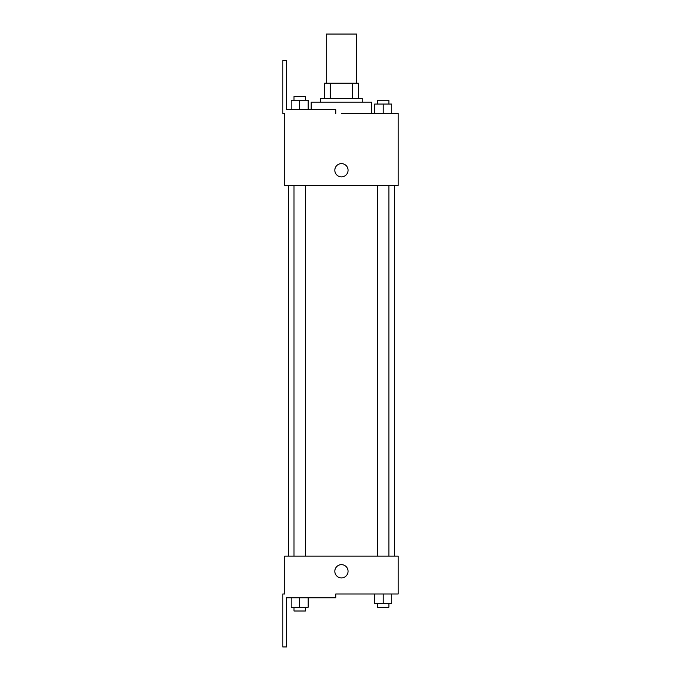 <?xml version="1.0" encoding="UTF-8"?>
<svg xmlns="http://www.w3.org/2000/svg" width="681" height="681" viewBox="0 0 681 681"><rect width="100%" height="100%" fill="white"/><g stroke="black" fill="none" stroke-linecap="round" stroke-linejoin="round"><path stroke-width="1.02" d="M356.58 83.235L356.58 34.05L326.31 34.05L326.31 83.235M330.345 98.37L330.345 83.235L324.42 83.235L324.42 98.37L324.42 83.235M330.345 83.235L358.47 83.235L358.47 98.37M352.545 98.37L352.545 83.235M320.64 102.15L320.64 98.37L362.258 98.37L362.258 102.15M383.216 113.497L383.216 104.04L374.703 104.04L374.703 113.497L371.715 113.497L371.715 102.15L311.183 102.15L311.183 109.718M341.445 113.497L398.198 113.497L391.728 113.497L391.728 104.04L383.216 104.04M334.822 170.25A6.623 6.623 0 0 1 344.756 164.513A6.623 6.623 0 0 1 344.756 175.987A6.623 6.623 0 0 1 334.822 170.25M335.767 113.497L335.767 109.718L286.59 109.718L286.59 60.532L282.802 60.532L282.802 113.497L284.692 113.497L284.692 185.385L398.198 185.385L398.198 113.497M284.692 556.147L398.198 556.147L398.198 593.985L335.767 593.985L335.767 597.765L286.59 597.765L286.59 646.95L282.802 646.95L282.802 593.985L284.692 593.985L284.692 556.147M334.822 571.282A6.623 6.623 0 0 1 344.756 565.553A6.623 6.623 0 0 1 344.756 577.02A6.623 6.623 0 0 1 334.822 571.282M374.703 593.985L374.703 603.443L391.728 603.443L391.728 593.985L391.728 603.443M383.216 603.443L383.216 593.985M388.885 603.443L388.885 607.222L377.538 607.222L377.538 603.443M291.162 597.765L291.162 607.222L308.187 607.222L308.187 597.765L308.187 607.222M299.674 607.222L299.674 597.765M305.352 607.222L305.352 611.01L294.005 611.01L294.005 607.222M391.728 113.497L391.728 104.04M388.885 104.04L388.885 100.26L377.538 100.26L377.538 104.04M291.162 109.718L291.162 100.26L308.187 100.26L308.187 109.718L308.187 100.26M299.674 109.718L299.674 100.26M305.352 100.26L305.352 96.472L294.005 96.472L294.005 100.26M394.41 556.147L394.41 185.385M288.48 556.147L288.48 185.385M377.538 185.385L377.538 556.147M388.885 185.385L388.885 556.147M305.352 556.147L305.352 185.385M294.005 556.147L294.005 185.385"/></g></svg>
